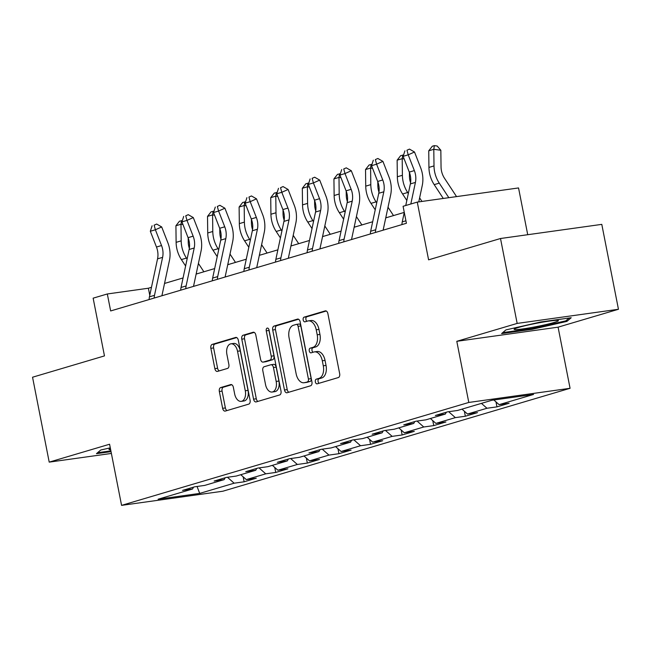 <?xml version="1.0" encoding="UTF-8"?>
<svg xmlns="http://www.w3.org/2000/svg" width="651" height="651" viewBox="0 0 651 651"><rect width="100%" height="100%" fill="white"/><g stroke="black" fill="none" stroke-linecap="round" stroke-linejoin="round"><path stroke-width="0.98" d="M315.353 381.901A2.384 1.44 -98 0 0 317.07 383.854A2.384 1.44 -98 0 0 317.2 383.83L338.325 377.564A3.41 2.059 -98 0 0 339.659 373.641L327.892 313.636A3.41 2.059 -98 0 0 325.427 310.852A3.41 2.059 -98 0 0 325.248 310.893L304.123 317.151A2.384 1.44 -98 0 0 303.187 319.901A2.384 1.44 -98 0 0 304.904 321.846A2.384 1.44 -98 0 0 305.034 321.822L307.768 321.008A10.896 6.591 -98 0 1 308.354 320.886A10.896 6.591 -98 0 1 316.223 329.788L317.208 334.793A10.896 6.591 -98 0 1 312.936 347.349L310.201 348.155A2.384 1.44 -98 0 0 309.266 350.905A2.384 1.44 -98 0 0 310.991 352.85A2.384 1.44 -98 0 0 311.121 352.826L313.855 352.012A10.896 6.591 -98 0 1 314.433 351.882A10.896 6.591 -98 0 1 322.31 360.792L323.287 365.797A10.896 6.591 -98 0 1 319.023 378.345L316.288 379.159A2.384 1.44 -98 0 0 315.353 381.901M314.433 351.882L317.175 351.499A10.896 6.591 -98 0 1 325.044 360.41L326.029 365.414A10.896 6.591 -98 0 1 321.757 377.962L319.023 378.776A2.384 1.44 -98 0 0 318.087 381.519A2.384 1.44 -98 0 0 319.071 383.268M326.273 311.015L306.857 316.768A2.384 1.44 -98 0 0 305.921 319.519A2.384 1.44 -98 0 0 306.906 321.26M308.354 320.886L311.088 320.504A10.896 6.591 -98 0 1 318.966 329.406L319.942 334.411A10.896 6.591 -98 0 1 315.67 346.967L312.936 347.772A2.384 1.44 -98 0 0 312.008 350.523A2.384 1.44 -98 0 0 312.993 352.264M220.673 387.573A3.41 2.059 -98 0 0 219.338 391.495L222.642 408.323A3.41 2.059 -98 0 0 225.1 411.115A3.41 2.059 -98 0 0 225.287 411.074L248.747 404.116A3.41 2.059 -98 0 0 250.082 400.194L238.307 340.188A3.41 2.059 -98 0 0 235.849 337.405A3.41 2.059 -98 0 0 235.67 337.446L212.202 344.395A3.41 2.059 -98 0 0 210.867 348.318L214.863 368.653A3.41 2.059 -98 0 0 217.32 371.444A3.41 2.059 -98 0 0 217.499 371.404L227.541 368.425A3.41 2.059 -98 0 0 228.875 364.503L226.898 354.421A9.114 5.509 -98 0 1 230.959 343.818A9.114 5.509 -98 0 1 237.534 351.263L245.289 390.771A9.114 5.509 -98 0 1 241.228 401.366A9.114 5.509 -98 0 1 234.653 393.92L233.359 387.337A3.41 2.059 -98 0 0 230.902 384.554A3.41 2.059 -98 0 0 230.714 384.595L220.673 387.573L223.407 387.19A3.41 2.059 -98 0 0 222.072 391.113L225.376 407.941A3.41 2.059 -98 0 0 226.996 410.561M517.163 323.417L456.799 341.311L558.078 327.168L618.45 309.274L517.163 323.417L500.505 238.51L428.594 259.83L417.267 202.095L403.083 206.294L406.411 223.277L110.654 310.95L107.317 293.967L93.142 298.166L104.469 355.902L32.55 377.222L49.207 462.129L111.386 453.446M456.799 341.311L468.793 402.448L121.574 505.371L109.58 444.234L49.207 462.129M284.479 389.998A3.41 2.059 -98 0 0 286.945 392.781A3.41 2.059 -98 0 0 287.124 392.74L310.592 385.783A3.41 2.059 -98 0 0 311.927 381.86L300.152 321.854A3.41 2.059 -98 0 0 297.694 319.071A3.41 2.059 -98 0 0 297.507 319.112L274.047 326.07A3.41 2.059 -98 0 0 272.712 329.992L284.479 389.998L287.221 389.615A3.41 2.059 -98 0 0 288.832 392.236M279.67 394.954L256.201 401.903A3.41 2.059 -98 0 1 256.022 401.944A3.41 2.059 -98 0 1 253.565 399.161L241.79 339.155A3.41 2.059 -98 0 1 243.124 335.232L253.166 332.254A3.41 2.059 -98 0 1 253.345 332.213A3.41 2.059 -98 0 1 255.81 334.996L260.579 359.336A3.41 2.059 -98 0 0 263.045 362.119A3.41 2.059 -98 0 0 263.224 362.078L269.888 360.109A3.41 2.059 -98 0 0 271.223 356.187L266.251 330.846A2.384 1.44 -98 0 1 267.309 328.071A2.384 1.44 -98 0 1 269.034 330.024L281.004 391.031A3.41 2.059 -98 0 1 279.67 394.954M500.505 238.51L601.793 224.367L618.45 309.274M468.793 402.448L570.073 388.297L222.854 491.22L121.574 505.371M243.157 476.817L244.133 481.805L256.291 478.2L246.298 479.6L265.746 473.83L275.731 472.439L287.888 468.834L277.896 470.225L297.344 464.464L307.337 463.073L319.495 459.468L309.502 460.859L328.95 455.098L338.943 453.698L351.092 450.101L341.1 451.493L360.548 445.732L370.541 444.332L382.698 440.735L372.706 442.127L392.154 436.365L402.147 434.966L414.296 431.361L404.304 432.76L423.752 426.991L433.745 425.599L445.902 421.994L435.91 423.394L455.358 417.625L465.351 416.233L477.5 412.628L467.508 414.028L486.956 408.258L496.949 406.867L509.106 403.262L499.114 404.653L533.551 394.449L491.944 400.259L457.507 410.472L447.514 411.863L435.356 415.468L445.349 414.069L446.374 412.197M244.133 481.805L234.14 483.197L199.702 493.409L158.095 499.219L192.533 489.007L182.54 490.406L194.698 486.802L204.683 485.41L224.131 479.641L214.146 481.04L226.296 477.435L236.289 476.044L255.737 470.274L245.744 471.674L257.902 468.069L267.895 466.669L287.335 460.908L277.35 462.308L289.5 458.703L299.493 457.303L318.941 451.542L308.948 452.933L321.106 449.336L331.099 447.937L350.539 442.175L340.554 443.567L352.704 439.962L362.697 438.571L382.145 432.809L372.152 434.201L384.31 430.596L394.303 429.204L413.751 423.435L403.758 424.834L415.908 421.23L425.9 419.838L445.349 414.069M240.78 474.709L246.298 479.6M259.049 467.906L265.746 473.83M224.131 479.641L225.156 477.777M272.378 465.343L277.896 470.225M290.655 458.54L297.344 464.464M255.737 470.274L256.763 468.403M303.984 455.977L309.502 460.859M322.253 449.174L328.95 455.098M287.335 460.908L288.36 459.036M335.582 446.61L341.1 451.493M353.859 439.807L360.548 445.732M318.941 451.542L319.966 449.67M367.188 437.244L372.706 442.127M385.465 430.441L392.154 436.365M350.539 442.175L351.564 440.304M398.786 427.87L404.304 432.76M417.063 421.067L423.752 426.991M382.145 432.809L383.17 430.938M430.392 418.503L435.91 423.394M448.669 411.701L455.358 417.625M413.751 423.435L414.777 421.571M461.99 409.137L467.508 414.028M481.439 403.376L486.956 408.258M493.849 399.991L499.114 404.653M527.725 234.71L518.546 187.944L417.267 202.095M558.078 327.168L570.073 388.297M151.463 287.319L148.379 288.23L107.317 293.967M401.96 224.595A12.149 9.635 -106.5 0 1 402.253 221.885L404.279 212.397L385.75 217.873M372.681 221.747L354.144 227.24M341.075 231.113L322.546 236.606M309.477 240.479L290.94 245.972M277.871 249.846L259.342 255.338M246.273 259.212L227.736 264.705M214.667 268.578L196.13 274.079M183.069 277.944L164.532 283.445M197.058 486.476L199.702 493.409M227.451 477.273L234.14 483.197M192.533 489.007L193.559 487.143M149.763 295.285L148.379 288.23M495.972 401.879L496.949 406.867M464.366 411.245L465.351 416.233M432.769 420.611L433.745 425.599M401.162 429.977L402.147 434.966M369.565 439.344L370.541 444.332M337.959 448.71L338.943 453.698M306.361 458.076L307.337 463.073M274.755 467.451L275.731 472.439M505.908 329.911L501.604 333.581L532.111 329.316L566.907 321.391L571.212 317.729L540.704 321.985L505.908 329.911M110.279 447.839L100.75 450.012L96.454 453.674L111.028 451.639M566.663 320.137L566.907 321.391M531.957 328.543L532.111 329.316M298.54 319.234L276.781 325.687A3.41 2.059 -98 0 0 275.446 329.609L287.221 389.615M307.484 381.771A2.384 1.44 -98 0 0 308.419 379.02L298.085 326.346A2.384 1.44 -98 0 0 296.368 324.401A2.384 1.44 -98 0 0 296.238 324.426L293.357 325.28A10.896 6.591 -98 0 0 289.085 337.836L296.148 373.837A10.896 6.591 -98 0 0 304.017 382.747A10.896 6.591 -98 0 0 304.603 382.625L310.226 381.388A2.384 1.44 -98 0 0 311.154 378.638L308.419 379.02M296.498 324.393L298.972 324.043A2.384 1.44 -98 0 1 299.102 324.019A2.384 1.44 -98 0 1 300.827 325.964L311.154 378.638M304.017 382.747L306.751 382.365A10.896 6.591 -98 0 0 307.337 382.243L304.603 382.625M310.226 381.388L307.337 382.243M254.199 332.376L245.858 334.85A3.41 2.059 -98 0 0 244.524 338.772L256.299 398.778A3.41 2.059 -98 0 0 257.91 401.398M265.592 361.753A3.41 2.059 -98 0 0 265.779 361.736A3.41 2.059 -98 0 0 265.966 361.696L272.623 359.726A3.41 2.059 -98 0 0 273.957 355.804L268.985 330.464L266.251 330.846M268.92 329.569A2.384 1.44 -98 0 0 268.985 330.464M265.535 384.586A9.114 5.509 -98 0 0 272.118 392.032A9.114 5.509 -98 0 0 276.179 381.437L273.444 367.514A3.41 2.059 -98 0 0 270.987 364.731A3.41 2.059 -98 0 0 270.8 364.772L264.143 366.749A3.41 2.059 -98 0 0 262.809 370.671L265.535 384.586M272.118 392.032L274.852 391.65A9.114 5.509 -98 0 0 278.913 381.055L276.179 381.437M273.542 364.389A3.41 2.059 -98 0 1 273.721 364.348A3.41 2.059 -98 0 1 276.179 367.131L278.913 381.055M231.748 384.717L223.407 387.19M241.228 401.366L243.962 400.983A9.114 5.509 -98 0 0 248.023 390.388L245.289 390.771M230.959 343.818L233.693 343.435A9.114 5.509 -98 0 1 240.276 350.881L248.023 390.388M236.695 337.568L214.944 344.013A3.41 2.059 -98 0 0 213.609 347.935L217.597 368.271A3.41 2.059 -98 0 0 219.208 370.891M456.546 196.602L444.552 178.35A17.349 13.761 -106.5 0 1 441.044 166.868L440.841 150.267L433.802 149.307L434.005 165.915A26.024 20.645 73.5 0 0 439.262 183.134L448.824 197.684M434.339 145.629L433.802 149.307L428.74 150.812L432.313 146.231L434.339 145.629L437.155 146.011L440.841 150.267M428.74 150.812L428.936 167.413A26.024 20.645 73.5 0 0 434.201 184.64L443.282 198.457M405.752 205.504L410.358 183.916A17.349 13.761 73.5 0 0 409.292 172.1L403.14 156.321L408.21 154.824L406.94 150.235L409.463 149.103L406.94 150.235M410.814 204.007L415.419 182.418A17.349 13.761 73.5 0 0 414.353 170.595L408.21 154.824L414.508 152.008L420.66 167.779A26.024 20.645 -106.5 0 1 422.255 185.511L418.764 201.883M414.508 152.008L409.463 149.103M404.914 150.837L403.14 156.321M515.974 329.593A22.557 1.627 168.9 0 0 542.283 325.394A22.557 1.627 168.9 0 0 558.192 320.463A22.557 1.627 168.9 0 0 556.572 320.349A22.557 1.627 168.9 0 0 532.982 323.978A22.557 1.627 168.9 0 0 514.274 329.08A22.557 1.627 168.9 0 0 515.974 329.593M569.145 318.014L565.833 320.845L532.111 328.527L502.718 332.628M110.873 450.866L97.56 452.722M110.418 448.523A22.557 1.627 168.9 0 0 109.116 449.174A22.557 1.627 168.9 0 0 110.646 449.695M410.561 182.785A17.349 13.761 -106.5 0 1 409.446 176.234L409.398 172.369M404.165 158.942L402.196 158.681L397.134 160.179L400.715 155.597L403.539 155.109M402.741 155.003L402.196 158.681L402.399 175.282A26.024 20.645 73.5 0 0 407.664 192.501L408.315 193.493M397.134 160.179L397.338 176.779A26.024 20.645 73.5 0 0 402.595 194.006L406.826 200.443M421.962 201.436L419.618 197.863M378.963 192.151A17.349 13.761 -106.5 0 1 377.84 185.6L377.792 181.743M372.559 168.316L370.598 168.048L365.528 169.545L369.109 164.972L371.933 164.475M371.135 164.369L370.598 168.048L370.801 184.648A26.024 20.645 73.5 0 0 376.058 201.875L376.709 202.86M365.528 169.545L365.732 186.145A26.024 20.645 73.5 0 0 370.997 203.372L375.228 209.817M385.953 216.921L386.442 217.662M393.497 215.571L388.02 207.23M370.362 233.961A12.149 9.635 -106.5 0 1 370.655 231.251L378.752 193.29A17.349 13.761 73.5 0 0 377.686 181.466L371.542 165.696L376.603 164.19L375.342 159.601L377.865 158.478L375.342 159.601M375.424 232.464A12.149 9.635 -106.5 0 1 375.717 229.754L383.821 191.785A17.349 13.761 73.5 0 0 382.755 179.961L376.603 164.19L382.91 161.375L389.054 177.145A26.024 20.645 -106.5 0 1 390.657 194.877L383.122 230.185M382.91 161.375L377.865 158.478M373.316 160.203L371.542 165.696M338.756 243.328A12.149 9.635 -106.5 0 1 339.049 240.618L347.154 202.656A17.349 13.761 73.5 0 0 346.088 190.833L339.936 175.062L345.006 173.557L343.736 168.967L346.259 167.844L343.736 168.967M343.826 241.83A12.149 9.635 -106.5 0 1 344.11 239.12L352.215 201.151A17.349 13.761 73.5 0 0 351.149 189.327L345.006 173.557L351.304 170.741L357.456 186.511A26.024 20.645 -106.5 0 1 359.051 204.243L351.516 239.552M351.304 170.741L346.259 167.844M341.71 169.569L339.936 175.062M347.357 201.517A17.349 13.761 -106.5 0 1 346.242 194.966L346.194 191.109M340.961 177.682L338.992 177.414L333.93 178.911L337.511 174.338L340.335 173.841M339.537 173.736L338.992 177.414L339.195 194.014A26.024 20.645 73.5 0 0 344.46 211.241L345.111 212.234M333.93 178.911L334.134 195.52A26.024 20.645 73.5 0 0 339.391 212.739L343.622 219.184M354.347 226.288L354.836 227.036M361.899 224.937L356.414 216.604M315.759 210.883A17.349 13.761 -106.5 0 1 314.636 204.341L314.588 200.475M309.355 187.049L307.394 186.78L302.324 188.285L305.905 183.704L308.729 183.208M307.931 183.102L307.394 186.78L307.597 203.381A26.024 20.645 73.5 0 0 312.854 220.608L313.505 221.6M302.324 188.285L302.528 204.886A26.024 20.645 73.5 0 0 307.793 222.105L312.024 228.55M322.741 235.654L323.238 236.403M330.293 234.311L324.816 225.97M284.153 220.25A17.349 13.761 -106.5 0 1 283.039 213.707L282.99 209.842M277.757 196.415L275.788 196.146L270.726 197.652L274.307 193.07L277.131 192.574M276.333 192.468L275.788 196.146L275.991 212.747A26.024 20.645 73.5 0 0 281.256 229.974L281.907 230.967M270.726 197.652L270.93 214.252A26.024 20.645 73.5 0 0 276.187 231.471L280.418 237.916M291.143 245.02L291.632 245.769M298.695 243.677L293.21 235.336M307.158 252.702A12.149 9.635 -106.5 0 1 307.451 249.984L315.548 212.023A17.349 13.761 73.5 0 0 314.482 200.199L308.338 184.428L313.4 182.923L312.138 178.333L314.661 177.21L312.138 178.333M312.22 251.196A12.149 9.635 -106.5 0 1 312.513 248.487L320.618 210.517A17.349 13.761 73.5 0 0 319.551 198.693L313.4 182.923L319.706 180.107L325.85 195.878A26.024 20.645 -106.5 0 1 327.453 213.618L319.918 248.918M319.706 180.107L314.661 177.21M310.112 178.935L308.338 184.428M275.552 262.068A12.149 9.635 -106.5 0 1 275.845 259.35L283.95 221.389A17.349 13.761 73.5 0 0 282.884 209.565L276.732 193.795L281.802 192.297L280.532 187.708L283.055 186.577L280.532 187.708M280.622 260.563A12.149 9.635 -106.5 0 1 280.906 257.853L289.011 219.892A17.349 13.761 73.5 0 0 287.945 208.068L281.802 192.297L288.1 189.474L294.252 205.244A26.024 20.645 -106.5 0 1 295.847 222.984L288.312 258.284M288.1 189.474L283.055 186.577M278.506 188.302L276.732 193.795M243.954 271.434A12.149 9.635 -106.5 0 1 244.239 268.725L252.344 230.755A17.349 13.761 73.5 0 0 251.278 218.931L245.134 203.161L250.196 201.664L248.934 197.074L251.449 195.943L248.934 197.074M249.016 269.929A12.149 9.635 -106.5 0 1 249.309 267.219L257.414 229.258A17.349 13.761 73.5 0 0 256.348 217.434L250.196 201.664L256.502 198.84L262.646 214.61A26.024 20.645 -106.5 0 1 264.249 232.35L256.714 267.651M256.502 198.84L251.449 195.943M246.908 197.668L245.134 203.161M212.348 280.801A12.149 9.635 -106.5 0 1 212.641 278.091L220.746 240.121A17.349 13.761 73.5 0 0 219.68 228.298L213.528 212.527L218.59 211.03L217.328 206.44L219.851 205.309L217.328 206.44M217.418 279.303A12.149 9.635 -106.5 0 1 217.703 276.585L225.807 238.624A17.349 13.761 73.5 0 0 224.741 226.8L218.59 211.03L224.896 208.206L231.048 223.985A26.024 20.645 -106.5 0 1 232.643 241.716L225.108 277.017M224.896 208.206L219.851 205.309M215.302 207.042L213.528 212.527M252.555 229.616A17.349 13.761 -106.5 0 1 251.432 223.073L251.384 219.208M246.151 205.781L244.19 205.513L239.12 207.018L242.701 202.437L245.525 201.948M244.727 201.834L244.19 205.513L244.394 222.121A26.024 20.645 73.5 0 0 249.65 239.34L250.301 240.333M239.12 207.018L239.324 223.619A26.024 20.645 73.5 0 0 244.589 240.846L248.82 247.282M259.537 254.395L260.026 255.135M267.089 253.044L261.612 244.703M220.949 238.99A17.349 13.761 -106.5 0 1 219.826 232.44L219.786 228.574M214.553 215.147L212.584 214.887L207.523 216.384L211.103 211.803L213.919 211.315M213.121 211.201L212.584 214.887L212.787 231.487A26.024 20.645 73.5 0 0 218.044 248.706L218.703 249.699M207.523 216.384L207.726 232.985A26.024 20.645 73.5 0 0 212.983 250.212L217.214 256.649M227.94 263.761L228.428 264.501M235.483 262.41L230.006 254.069M180.75 290.167A12.149 9.635 -106.5 0 1 181.035 287.457L189.14 249.496A17.349 13.761 73.5 0 0 188.074 237.672L181.93 221.893L186.992 220.396L185.73 215.806L188.245 214.675L185.73 215.806M185.812 288.67A12.149 9.635 -106.5 0 1 186.105 285.952L194.21 247.99A17.349 13.761 73.5 0 0 193.144 236.167L186.992 220.396L193.29 217.58L199.442 233.351A26.024 20.645 -106.5 0 1 201.045 251.083L193.51 286.383M193.29 217.58L188.245 214.675M183.704 216.409L181.93 221.893M189.343 248.356A17.349 13.761 -106.5 0 1 188.229 241.806L188.18 237.94M182.947 224.514L180.986 224.253L175.916 225.751L179.497 221.169L182.321 220.681M181.523 220.575L180.986 224.253L181.181 240.854A26.024 20.645 73.5 0 0 186.446 258.073L187.097 259.065M175.916 225.751L176.12 242.351A26.024 20.645 73.5 0 0 181.385 259.578L185.616 266.015M196.333 273.127L196.822 273.868M203.885 271.776L198.4 263.435M149.144 299.533A12.149 9.635 -106.5 0 1 149.437 296.823L157.542 258.862A17.349 13.761 73.5 0 0 156.476 247.038L150.324 231.268L155.386 229.762L154.124 225.173L156.647 224.05L154.124 225.173M154.206 298.036A12.149 9.635 -106.5 0 1 154.499 295.326L162.604 257.357A17.349 13.761 73.5 0 0 161.538 245.533L155.386 229.762L161.692 226.947L167.844 242.717A26.024 20.645 -106.5 0 1 169.439 260.449L161.904 295.757M161.692 226.947L156.647 224.05M152.098 225.775L150.324 231.268M321.757 377.962L319.023 378.345M326.029 365.414L323.287 365.797M325.044 360.41L322.31 360.792M312.936 347.772L310.201 348.155M315.67 346.967L312.936 347.349M319.942 334.411L317.208 334.793M318.966 329.406L316.223 329.788M306.857 316.768L304.123 317.151M319.023 378.776L316.288 379.159M275.446 329.609L272.712 329.992M276.781 325.687L274.047 326.07M300.827 325.964L298.085 326.346M256.299 398.778L253.565 399.161M244.524 338.772L241.79 339.155M245.858 334.85L243.124 335.232M265.966 361.696L263.224 362.078M272.623 359.726L269.888 360.109M273.957 355.804L271.223 356.187M276.179 367.131L273.444 367.514M240.276 350.881L237.534 351.263M217.597 368.271L214.863 368.653M213.609 347.935L210.867 348.318M214.944 344.013L212.202 344.395M225.376 407.941L222.642 408.323M222.072 391.113L219.338 391.495M434.005 165.915L428.936 167.413M439.262 183.134L434.201 184.64M410.358 183.916L415.419 182.418M409.292 172.1L414.353 170.595M402.253 221.885L405.931 220.795M402.399 175.282L397.338 176.779M407.664 192.501L402.595 194.006M370.801 184.648L365.732 186.145M376.058 201.875L370.997 203.372M378.752 193.29L383.821 191.785M377.686 181.466L382.755 179.961M370.655 231.251L375.717 229.754M347.154 202.656L352.215 201.151M346.088 190.833L351.149 189.327M339.049 240.618L344.11 239.12M339.195 194.014L334.134 195.52M344.46 211.241L339.391 212.739M307.597 203.381L302.528 204.886M312.854 220.608L307.793 222.105M275.991 212.747L270.93 214.252M281.256 229.974L276.187 231.471M315.548 212.023L320.618 210.517M314.482 200.199L319.551 198.693M307.451 249.984L312.513 248.487M283.95 221.389L289.011 219.892M282.884 209.565L287.945 208.068M275.845 259.35L280.906 257.853M252.344 230.755L257.414 229.258M251.278 218.931L256.348 217.434M244.239 268.725L249.309 267.219M220.746 240.121L225.807 238.624M219.68 228.298L224.741 226.8M212.641 278.091L217.703 276.585M244.394 222.121L239.324 223.619M249.65 239.34L244.589 240.846M212.787 231.487L207.726 232.985M218.044 248.706L212.983 250.212M189.14 249.496L194.21 247.99M188.074 237.672L193.144 236.167M181.035 287.457L186.105 285.952M181.181 240.854L176.12 242.351M186.446 258.073L181.385 259.578M157.542 258.862L162.604 257.357M156.476 247.038L161.538 245.533M149.437 296.823L154.499 295.326M299.102 324.019L296.368 324.401M265.779 361.736L263.045 362.119M273.721 364.348L270.987 364.731"/></g></svg>
